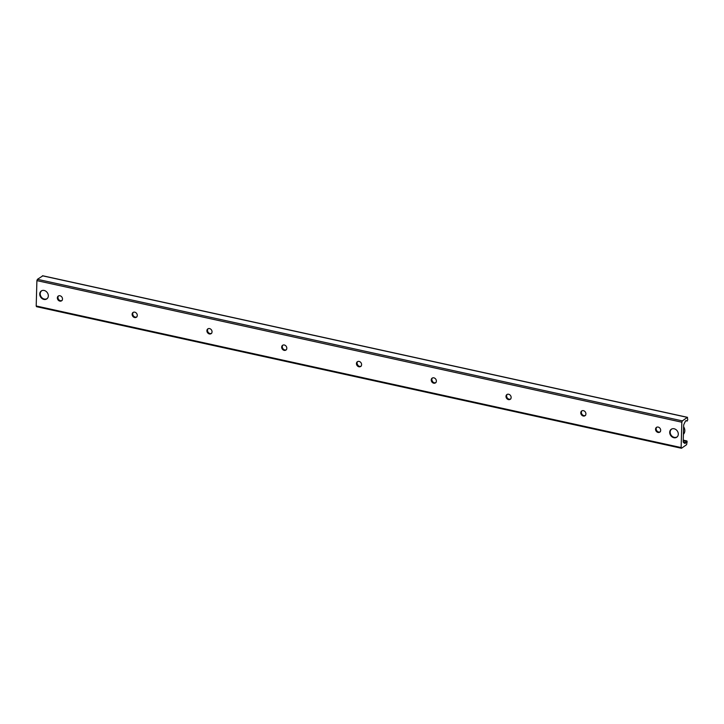 <?xml version="1.0" encoding="UTF-8"?>
<svg xmlns="http://www.w3.org/2000/svg" width="724" height="724" viewBox="0 0 724 724"><rect width="100%" height="100%" fill="white"/><g stroke="black" fill="none" stroke-linecap="round" stroke-linejoin="round"><path stroke-width="1.09" d="M44.155 290.469A4.842 4 54.9 0 1 48.083 294.216A4.842 4 54.9 0 1 46.816 298.903A4.842 4 54.9 0 1 40.761 297.247A4.842 4 54.9 0 1 41.25 290.985A4.842 4 54.9 0 1 44.155 290.469M674.125 428.762A4.842 4 54.9 0 1 678.053 432.518A4.842 4 54.9 0 1 676.786 437.206A4.842 4 54.9 0 1 670.732 435.549A4.842 4 54.9 0 1 671.22 429.287A4.842 4 54.9 0 1 674.125 428.762M61.866 300.56A2.896 2.398 54.9 0 1 58.572 299.383A2.896 2.398 54.9 0 1 58.581 295.881M59.992 295.754A2.896 2.398 54.9 0 1 62.345 297.998A2.896 2.398 54.9 0 1 61.585 300.804A2.896 2.398 54.9 0 1 57.965 299.808A2.896 2.398 54.9 0 1 58.255 296.062A2.896 2.398 54.9 0 1 59.992 295.754M136.646 316.976A2.896 2.398 54.9 0 1 133.343 315.8A2.896 2.398 54.9 0 1 133.352 312.297M134.773 312.171A2.896 2.398 54.9 0 1 137.126 314.415A2.896 2.398 54.9 0 1 136.365 317.221A2.896 2.398 54.9 0 1 132.736 316.225A2.896 2.398 54.9 0 1 133.026 312.478A2.896 2.398 54.9 0 1 134.773 312.171M211.417 333.393A2.896 2.398 54.9 0 1 208.114 332.216A2.896 2.398 54.9 0 1 208.123 328.714M209.544 328.578A2.896 2.398 54.9 0 1 211.897 330.832A2.896 2.398 54.9 0 1 211.137 333.637A2.896 2.398 54.9 0 1 207.507 332.642A2.896 2.398 54.9 0 1 207.806 328.895A2.896 2.398 54.9 0 1 209.544 328.578M286.188 349.81A2.896 2.398 54.9 0 1 282.894 348.633A2.896 2.398 54.9 0 1 282.903 345.122M284.315 344.995A2.896 2.398 54.9 0 1 286.668 347.248A2.896 2.398 54.9 0 1 285.908 350.054A2.896 2.398 54.9 0 1 282.288 349.058A2.896 2.398 54.9 0 1 282.577 345.312A2.896 2.398 54.9 0 1 284.315 344.995M360.968 366.226A2.896 2.398 54.9 0 1 357.665 365.05A2.896 2.398 54.9 0 1 357.674 361.538M359.095 361.412A2.896 2.398 54.9 0 1 361.448 363.656A2.896 2.398 54.9 0 1 360.688 366.462A2.896 2.398 54.9 0 1 357.059 365.475A2.896 2.398 54.9 0 1 357.348 361.728A2.896 2.398 54.9 0 1 359.095 361.412M435.739 382.643A2.896 2.398 54.9 0 1 432.436 381.467A2.896 2.398 54.9 0 1 432.454 377.955M433.866 377.828A2.896 2.398 54.9 0 1 436.219 380.073A2.896 2.398 54.9 0 1 435.459 382.878A2.896 2.398 54.9 0 1 431.83 381.892A2.896 2.398 54.9 0 1 432.128 378.145A2.896 2.398 54.9 0 1 433.866 377.828M510.52 399.051A2.896 2.398 54.9 0 1 507.216 397.874A2.896 2.398 54.9 0 1 507.225 394.372M508.637 394.245A2.896 2.398 54.9 0 1 510.99 396.49A2.896 2.398 54.9 0 1 510.23 399.295A2.896 2.398 54.9 0 1 506.61 398.3A2.896 2.398 54.9 0 1 506.9 394.553A2.896 2.398 54.9 0 1 508.637 394.245M585.291 415.467A2.896 2.398 54.9 0 1 581.987 414.291A2.896 2.398 54.9 0 1 581.996 410.789M583.417 410.662A2.896 2.398 54.9 0 1 585.77 412.906A2.896 2.398 54.9 0 1 585.01 415.712A2.896 2.398 54.9 0 1 581.381 414.716A2.896 2.398 54.9 0 1 581.68 410.97A2.896 2.398 54.9 0 1 583.417 410.662M660.062 431.884A2.896 2.398 54.9 0 1 656.759 430.708A2.896 2.398 54.9 0 1 656.777 427.205M658.188 427.079A2.896 2.398 54.9 0 1 660.541 429.323A2.896 2.398 54.9 0 1 659.781 432.128A2.896 2.398 54.9 0 1 656.152 431.133A2.896 2.398 54.9 0 1 656.451 427.386A2.896 2.398 54.9 0 1 658.188 427.079M42.77 275.88L37.422 279.31L36.906 280.622L36.2 305.981L36.662 306.614M681.583 448.201L681.13 447.568L681.836 422.21L682.352 420.888L687.338 417.386L687.755 419.757L687.04 421.133L686.424 420.698A2.109 0.878 102.4 0 0 686.28 420.626A2.109 0.878 102.4 0 0 685.311 421.477L683.99 424.173A1.584 0.661 102.4 0 0 683.646 425.594L683.203 441.459A1.584 0.661 102.4 0 0 683.474 442.436L684.705 443.341A2.109 0.878 102.4 0 0 684.85 443.405A2.109 0.878 102.4 0 0 685.818 442.554L686.877 440.943L687.139 441.631L686.578 444.69L681.583 448.201M431.839 379.901A6.317 5.222 -125.1 0 0 432.97 382.055M357.068 363.484A6.317 5.222 -125.1 0 0 358.19 365.638M677.465 436.572A4.742 3.919 54.9 0 1 671.184 435.224A4.742 3.919 54.9 0 1 672.053 428.861M47.494 298.27A4.742 3.919 54.9 0 1 42.816 298.451A4.742 3.919 54.9 0 1 40.209 293.754A4.742 3.919 54.9 0 1 42.073 290.559M681.13 447.568L36.2 305.981M686.397 441.368L683.221 440.672M685.818 442.554L683.239 441.993M687.338 417.386L42.417 275.799M682.352 420.888L37.422 279.31M681.836 422.21L36.906 280.622M683.61 426.753A6.317 5.222 54.9 0 1 683.402 434.291L683.61 426.671M62.192 300.379L61.585 300.804M136.963 316.795L136.365 317.221M211.743 333.212L211.137 333.637M286.514 349.629L285.908 350.054M361.294 366.036L360.688 366.462M436.065 382.453L435.459 382.878M510.836 398.87L510.23 399.295M585.616 415.286L585.01 415.712M660.388 431.703L659.781 432.128M681.384 448.256L36.462 306.668M686.877 440.943L683.203 440.138M687.538 417.332L42.616 275.744"/></g></svg>
